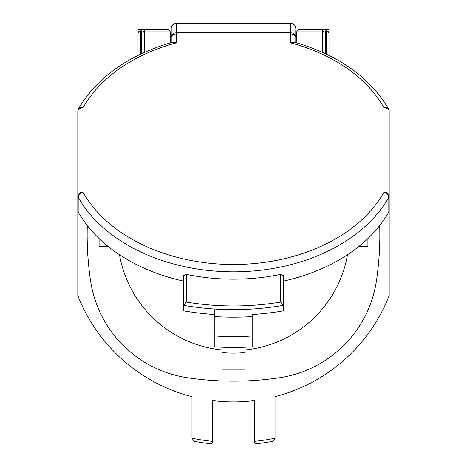 <?xml version="1.0" encoding="UTF-8"?>
<svg xmlns="http://www.w3.org/2000/svg" width="467" height="467" viewBox="0 0 467 467"><rect width="100%" height="100%" fill="white"/><g stroke="black" fill="none" stroke-linecap="round" stroke-linejoin="round"><path stroke-width="0.7" d="M171.226 37.675L171.226 42.579L171.226 37.675A5.19 5.014 0 0 1 176.415 32.661L176.415 23.525A5.19 5.014 180 0 0 171.226 28.54L171.226 37.675A5.19 3.672 180 0 1 176.415 34.003L290.585 34.003L290.585 42.859L294.385 42.188C338.464 55.024 369.841 77.259 388.521 108.899A5.19 3.409 150.7 0 0 383.997 107.766A161.915 114.491 0 0 0 290.585 42.859M171.226 29.888L171.226 28.54A5.19 5.19 0 0 1 176.415 23.35L290.585 23.35L290.585 32.661A5.19 5.014 0 0 1 295.774 37.675L295.774 29.888M295.774 42.579L295.774 37.675A5.19 3.672 180 0 0 290.585 34.003L290.585 32.661L176.415 32.661L176.415 42.859L172.615 42.188C128.536 55.024 97.159 77.259 78.479 108.899A5.19 5.19 0 0 0 77.814 111.438L77.814 210.576A5.19 3.672 0 0 0 78.182 211.93L78.182 197.249A5.19 3.409 -29.3 0 1 83.003 192.229L83.003 107.766A5.19 3.409 -150.7 0 0 78.479 108.899M388.818 211.93A5.19 3.672 0 0 0 389.186 210.576L389.186 111.438A5.19 3.672 180 0 0 383.997 107.766L383.997 192.229A5.19 3.409 29.3 0 1 388.818 197.249L388.818 211.93A167.104 118.163 180 0 1 283.317 281.134M214.82 335.983L214.82 314.53A207.582 146.784 180 0 1 183.683 310.841L183.683 275.629L186.275 274.351A167.104 118.163 0 0 0 280.725 274.351L280.725 302.056L283.317 305.336L283.317 310.841A207.582 146.784 180 0 1 252.18 314.53L252.18 346.823A207.582 146.784 0 0 1 214.82 346.823L214.82 335.983A207.582 146.784 0 0 0 252.18 335.983M183.683 281.134A167.104 118.163 180 0 1 78.182 211.93M290.585 23.35A5.19 5.19 0 0 1 295.774 28.54A5.19 5.014 180 0 0 290.585 23.525L176.415 23.35M280.725 274.351L283.317 275.629L283.317 305.336A207.582 146.784 0 0 1 183.683 305.336L186.275 302.056L186.275 274.351M214.82 309.026L214.82 324.04M214.82 316.568A207.582 146.784 0 0 0 252.18 316.568M140.608 54.125L140.608 30.857C139.043 30.997 138.179 31.861 138.01 33.455L138.01 55.386M328.99 55.386L328.99 33.455C328.821 31.861 327.957 30.997 326.392 30.857L326.392 54.125M138.01 29.304L146.836 29.304A2.598 2.598 0 0 0 144.239 31.896L170.186 31.896C170.029 30.326 169.165 29.456 167.595 29.304L146.836 29.304C145.26 29.456 144.396 30.326 144.239 31.896L144.239 52.438M322.761 52.438L322.761 31.896A2.598 2.598 0 0 0 320.164 29.304C321.74 29.456 322.604 30.326 322.761 31.896L296.814 31.896C296.971 30.326 297.835 29.456 299.405 29.304L328.99 29.304M244.918 352.579A118.32 118.32 0 0 1 222.082 352.579M170.186 31.896L170.186 42.882M389.186 195.901A5.19 3.672 180 0 1 388.818 197.249A167.104 118.163 0 0 1 233.5 271.829A167.104 118.163 0 0 1 78.182 197.249A5.19 3.672 180 0 1 77.814 195.901A5.19 3.672 0 0 1 83.003 192.229A161.915 114.491 180 0 0 233.5 264.485A161.915 114.491 180 0 0 383.997 192.229A5.19 3.672 0 0 1 389.186 195.901L389.186 295.512A167.104 167.104 0 0 1 275.016 396.67L275.016 438.706L272.909 441.257A210.179 210.179 0 0 1 257.148 443.65C255.753 443.831 254.795 443.066 254.276 441.35A2.598 2.598 0 0 1 254.258 441.07L254.258 400.616A167.104 167.104 0 0 1 212.742 400.616L212.742 441.07A2.598 2.598 0 0 1 212.724 441.35A207.582 207.582 0 0 1 191.984 438.198L191.984 396.67A167.104 167.104 0 0 1 77.814 295.512L77.814 174.103M296.814 42.882L296.814 31.896M379.706 225.561A312.411 312.411 0 0 1 376.449 280.743A115.209 115.209 0 0 1 279.435 377.756A312.411 312.411 0 0 1 187.565 377.756A115.209 115.209 0 0 1 90.551 280.743A312.411 312.411 0 0 1 87.294 225.561M212.724 441.35C212.205 443.066 211.247 443.831 209.852 443.65A210.179 210.179 0 0 1 194.091 441.257L191.984 438.198M347.495 254.743A115.728 115.728 0 0 1 244.918 349.97L244.918 369.216L222.082 369.216L222.082 349.97A115.728 115.728 0 0 1 119.505 254.743M107.83 246.226L99.092 246.226L99.092 238.549M367.908 238.549L367.908 246.226L359.17 246.226M176.415 42.859A161.915 114.491 0 0 0 83.003 107.766A5.19 3.672 180 0 0 77.814 111.438M280.725 302.056A204.99 144.945 180 0 1 186.275 302.056M140.608 30.857L141.647 30.857L141.647 53.629M325.353 53.629L325.353 30.857C323.794 30.997 322.93 31.861 322.761 33.455M275.016 438.198A207.582 207.582 0 0 1 254.276 441.35M389.186 111.438A5.19 5.19 0 0 0 388.521 108.899M296.814 37.605L295.774 37.605M171.226 37.605L170.186 37.605M141.647 30.857C143.206 30.997 144.07 31.861 144.239 33.455M325.353 30.857L326.392 30.857"/></g></svg>
